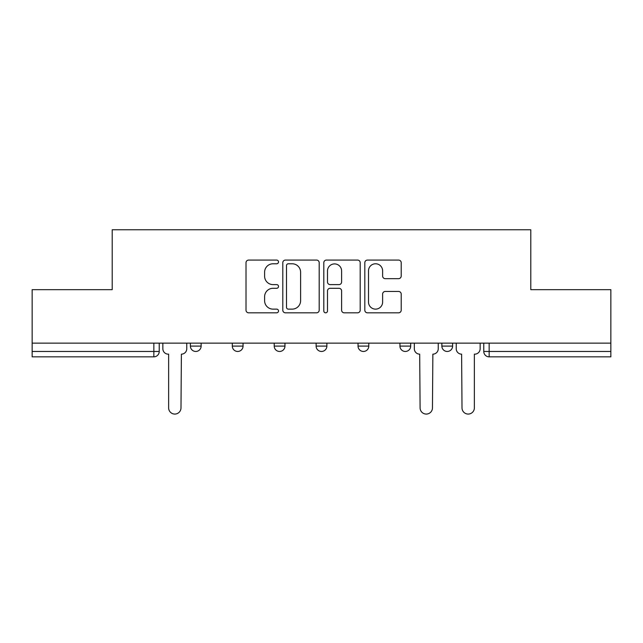 <?xml version="1.0" encoding="UTF-8"?>
<svg xmlns="http://www.w3.org/2000/svg" width="643" height="643" viewBox="0 0 643 643"><rect width="100%" height="100%" fill="white"/><g stroke="black" fill="none" stroke-linecap="round" stroke-linejoin="round"><path stroke-width="0.96" d="M278.515 261.926A1.849 1.849 0 0 0 276.667 260.077L248.648 260.077A2.636 2.636 0 0 0 246.012 262.714L246.012 310.183A2.636 2.636 0 0 0 248.648 312.82L276.667 312.82A1.849 1.849 0 0 0 278.515 310.979A1.849 1.849 0 0 0 276.667 309.13L273.042 309.13A8.439 8.439 0 0 1 264.603 300.691L264.603 296.736A8.439 8.439 0 0 1 273.042 288.297L276.667 288.297A1.849 1.849 0 0 0 278.515 286.448A1.849 1.849 0 0 0 276.667 284.608L273.042 284.608A8.439 8.439 0 0 1 264.603 276.168L264.603 272.214A8.439 8.439 0 0 1 273.042 263.775L276.667 263.775A1.849 1.849 0 0 0 278.515 261.926M441.862 343.137L441.862 346.095L452.608 346.095A5.377 5.377 0 0 1 447.231 351.464A5.377 5.377 0 0 1 441.862 346.095L441.862 343.137M399.946 343.137L399.946 346.095L410.692 346.095A5.377 5.377 0 0 1 405.323 351.464A5.377 5.377 0 0 1 399.946 346.095L399.946 343.137M316.123 346.095L316.123 343.137L316.123 346.095A5.377 5.377 0 0 0 321.5 351.464A5.377 5.377 0 0 1 316.123 346.095L326.877 346.095A5.377 5.377 0 0 1 321.5 351.464M232.308 346.095L232.308 343.137L232.308 346.095A5.377 5.377 0 0 0 237.677 351.464A5.377 5.377 0 0 1 232.308 346.095L243.054 346.095A5.377 5.377 0 0 1 237.677 351.464A5.377 5.377 0 0 0 243.054 346.095L243.054 343.137L243.054 346.095M398.572 278.668A2.636 2.636 0 0 0 401.208 276.032L401.208 262.714A2.636 2.636 0 0 0 398.572 260.077L367.45 260.077A2.636 2.636 0 0 0 364.814 262.714L364.814 310.183A2.636 2.636 0 0 0 367.45 312.82L398.572 312.82A2.636 2.636 0 0 0 401.208 310.183L401.208 294.1A2.636 2.636 0 0 0 398.572 291.464L385.253 291.464A2.636 2.636 0 0 0 382.617 294.1L382.617 302.073A7.057 7.057 0 0 1 375.56 309.13A7.057 7.057 0 0 1 368.503 302.073L368.503 270.824A7.057 7.057 0 0 1 375.56 263.775A7.057 7.057 0 0 1 382.617 270.824L382.617 276.032A2.636 2.636 0 0 0 385.253 278.668L398.572 278.668M32.15 343.137L32.15 289.671L112.212 289.671L112.212 229.76L530.788 229.76L530.788 289.671L610.85 289.671L610.85 343.137L32.15 343.137L32.15 351.464L159.231 351.464L159.231 343.137L159.231 351.464A5.377 5.377 0 0 1 153.854 356.841L32.15 356.841L32.15 351.464M319.193 262.714A2.636 2.636 0 0 0 316.557 260.077L285.436 260.077A2.636 2.636 0 0 0 282.799 262.714L282.799 310.183A2.636 2.636 0 0 0 285.436 312.82L316.557 312.82A2.636 2.636 0 0 0 319.193 310.183L319.193 262.714M326.443 260.077L357.564 260.077A2.636 2.636 0 0 1 360.201 262.714L360.201 310.183A2.636 2.636 0 0 1 357.564 312.82L344.246 312.82A2.636 2.636 0 0 1 341.61 310.183L341.61 290.933A2.636 2.636 0 0 0 338.974 288.297L330.14 288.297A2.636 2.636 0 0 0 327.496 290.933L327.496 310.979A1.849 1.849 0 0 1 325.655 312.82A1.849 1.849 0 0 1 323.807 310.979L323.807 262.714A2.636 2.636 0 0 1 326.443 260.077M483.769 343.137L483.769 351.464L610.85 351.464L610.85 356.841L489.146 356.841A5.377 5.377 0 0 1 483.769 351.464L483.769 343.137M610.85 343.137L610.85 351.464M452.608 346.095L452.608 343.137L452.608 346.095A5.377 5.377 0 0 1 447.231 351.464M410.692 346.095L410.692 343.137L410.692 346.095A5.377 5.377 0 0 1 405.323 351.464M368.785 343.137L368.785 346.095A5.377 5.377 0 0 1 363.408 351.464A5.377 5.377 0 0 1 358.038 346.095A5.377 5.377 0 0 0 363.408 351.464A5.377 5.377 0 0 0 368.785 346.095L368.785 343.137M358.038 343.137L358.038 346.095L368.785 346.095M326.877 343.137L326.877 346.095M284.962 343.137L284.962 346.095A5.377 5.377 0 0 1 279.592 351.464A5.377 5.377 0 0 1 274.215 346.095L284.962 346.095M274.215 343.137L274.215 346.095M201.138 343.137L201.138 346.095A5.377 5.377 0 0 1 195.769 351.464A5.377 5.377 0 0 1 190.392 346.095A5.377 5.377 0 0 0 195.769 351.464A5.377 5.377 0 0 0 201.138 346.095L201.138 343.137M190.392 343.137L190.392 346.095L201.138 346.095M288.337 263.775A1.849 1.849 0 0 0 286.489 265.615L286.489 307.282A1.849 1.849 0 0 0 288.337 309.13L292.163 309.13A8.439 8.439 0 0 0 300.602 300.691L300.602 272.214A8.439 8.439 0 0 0 292.163 263.775L288.337 263.775M341.61 270.96A7.057 7.057 0 0 0 334.553 263.903A7.057 7.057 0 0 0 327.496 270.96L327.496 281.964A2.636 2.636 0 0 0 330.14 284.608L338.974 284.608A2.636 2.636 0 0 0 341.61 281.964L341.61 270.96M162.856 348.779L162.856 343.137L162.856 348.779A5.377 5.377 0 0 0 168.225 354.156L168.635 354.156L168.635 407.887A6.181 6.181 0 0 0 174.808 414.068A6.181 6.181 0 0 0 180.988 407.887L181.39 354.156A5.377 5.377 0 0 0 186.767 348.779L186.767 343.137L186.767 348.779M168.225 354.156L168.635 354.156L168.635 407.887M180.988 407.887L181.39 354.156M414.325 348.779L414.325 343.137L414.325 348.779A5.377 5.377 0 0 0 419.694 354.156L420.096 407.887A6.181 6.181 0 0 0 426.277 414.068A6.181 6.181 0 0 0 432.458 407.887L432.86 354.156A5.377 5.377 0 0 0 438.237 348.779L438.237 343.137L438.237 348.779M419.694 354.156L420.096 407.887M432.458 407.887L432.86 354.156M456.233 348.779L456.233 343.137L456.233 348.779A5.377 5.377 0 0 0 461.61 354.156L462.012 407.887A6.181 6.181 0 0 0 468.192 414.068A6.181 6.181 0 0 0 474.365 407.887L474.365 354.156L474.775 354.156A5.377 5.377 0 0 0 480.144 348.779L480.144 343.137L480.144 348.779M461.61 354.156L462.012 407.887M474.365 407.887L474.365 354.156L474.775 354.156M153.854 343.137L153.854 356.841M489.146 343.137L489.146 356.841"/></g></svg>
